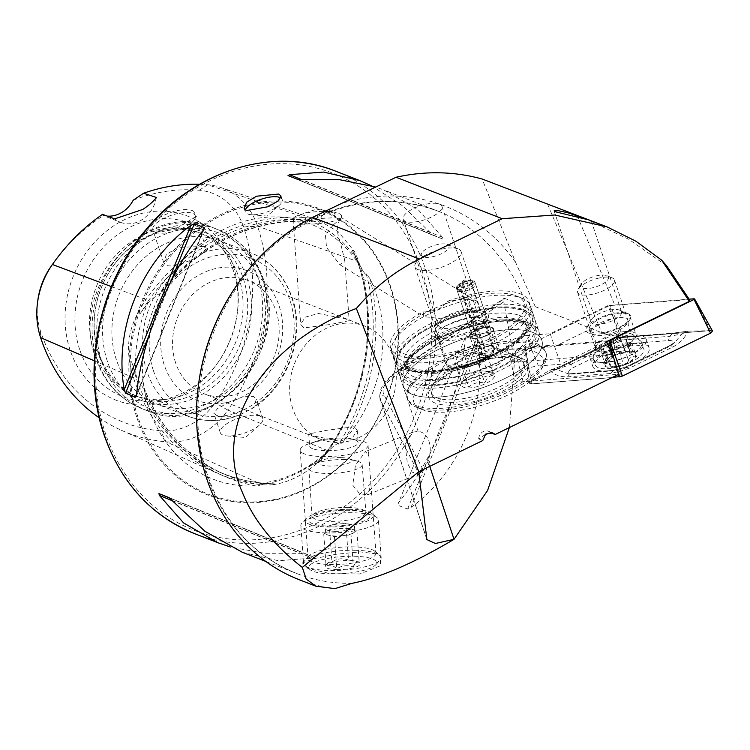<?xml version="1.0" encoding="UTF-8"?>
<svg xmlns="http://www.w3.org/2000/svg" width="750" height="750" viewBox="0 0 750 750"><rect width="100%" height="100%" fill="white"/><g stroke="black" fill="none" stroke-linecap="round" stroke-linejoin="round"><path stroke-width="0.56" stroke-dasharray="3.75 2.81" d="M133.219 200.213A179.391 153.769 -68.7 0 1 199.294 190.256A66.253 56.794 -68.7 0 1 243.572 227.016A179.391 153.769 -68.7 0 1 215.222 402.712A66.253 56.794 111.3 0 1 160.472 430.847L166.134 441.825L262.359 484.697A1.941 0.975 95 0 1 263.456 483.169A1.941 0.975 95 0 1 263.597 483.206A1.941 0.975 95 0 1 263.616 483.216L266.681 483.722L275.831 482.962L273.225 484.678C289.519 482.213 305.297 474.103 320.578 460.35L316.819 462.834L332.766 446.841L338.1 443.044L338.709 444.188C340.622 444.037 342.431 442.791 344.119 440.438A137.006 117.431 111.3 0 0 375.947 293.287A137.006 117.431 111.3 0 0 370.181 278.934A193.209 165.609 -68.7 0 1 344.119 440.438M264.722 483.703L258.516 483.938L260.25 484.491C260.016 485.447 258.478 485.916 255.638 485.897A193.209 165.609 -68.7 0 1 145.416 394.406A137.006 117.431 111.3 0 0 147.328 402.431A137.006 117.431 111.3 0 0 149.494 409.631A137.006 117.431 111.3 0 0 255.638 485.897M332.766 446.841C310.716 468.178 286.031 480.45 258.731 483.637L258.516 483.938M273.225 484.678A79.753 68.362 111.3 0 1 262.359 484.697A192.891 165.338 -68.7 0 1 216.291 472.781A192.891 165.338 -68.7 0 1 133.434 377.681A79.753 68.362 -68.7 0 1 130.575 366.272C126.037 346.509 129.056 327.806 139.631 310.162A79.753 68.362 -68.7 0 1 146.034 299.559A192.891 165.338 -68.7 0 1 305.456 217.659A79.753 68.362 -68.7 0 1 316.003 219.544L318.891 220.416L338.297 231.825L354.3 251.334A79.753 68.362 -68.7 0 1 358.762 261.909A192.891 165.338 -68.7 0 1 328.275 450.834L327.647 450.113L329.119 450.628M145.416 394.406L143.972 387.984L143.287 388.284L137.025 377.709L131.466 361.444L130.575 366.272M139.631 310.162L138.975 315.188L149.334 301.388L158.503 293.972L159.244 295.041C199.059 245.691 246.994 221.072 303.047 221.175L300.975 220.772C301.5 220.237 303.581 220.069 307.238 220.266L319.847 222.253L316.003 219.544M354.3 251.334L352.312 250.294L363.019 271.078L365.344 274.2L366.197 273.816L370.181 278.934M425.109 311.934L434.137 310.491C439.622 309.206 443.934 306.188 447.084 301.434A72.928 26.147 161.6 0 1 528.994 301.688A72.928 26.147 161.6 0 1 494.784 338.372A72.928 26.147 161.6 0 1 390.6 347.728A72.928 26.147 161.6 0 1 423.103 311.925L425.109 311.934M423.103 311.925L423.788 316.631L439.247 318.431L459.084 314.878L470.963 310.35L476.438 301.191L463.35 299.269L447.084 301.434M333.141 225.056L325.434 235.059L326.522 247.378L339.891 264.713L344.775 260.484L340.791 244.162C337.172 235.191 336.609 227.55 339.103 221.231L341.644 217.772L333.141 225.056M471.366 337.734A12.15 4.359 161.6 0 1 470.241 334.528A12.15 4.359 161.6 0 1 479.962 328.472A12.15 4.359 161.6 0 1 491.456 327.422A12.15 4.359 161.6 0 1 491.531 327.45A12.15 4.359 161.6 0 1 487.181 334.894A12.15 4.359 161.6 0 1 471.366 337.734M472.659 334.556A9.722 3.488 161.6 0 1 471.469 333.497A9.722 3.488 161.6 0 1 471.759 331.988A9.722 3.488 161.6 0 1 479.541 327.141A9.722 3.488 161.6 0 1 488.738 326.297A9.722 3.488 161.6 0 1 488.794 326.325A9.722 3.488 161.6 0 1 489.928 327.356A9.722 3.488 161.6 0 1 483.637 333.047A9.722 3.488 161.6 0 1 472.659 334.556M457.622 289.331A9.722 3.488 161.6 0 1 456.431 288.272A9.722 3.488 161.6 0 1 457.856 285.45A9.722 3.488 161.6 0 1 472.05 280.734A9.722 3.488 161.6 0 1 473.691 281.081A9.722 3.488 161.6 0 1 474.881 282.141A9.722 3.488 161.6 0 1 468.6 287.822A9.722 3.488 161.6 0 1 457.622 289.331M441.056 327.778A20.419 7.322 161.6 0 1 438.553 325.556A20.419 7.322 161.6 0 1 439.153 322.387A20.419 7.322 161.6 0 1 455.494 312.197A20.419 7.322 161.6 0 1 474.806 310.434A20.419 7.322 161.6 0 1 474.938 310.491A20.419 7.322 161.6 0 1 477.309 312.666A20.419 7.322 161.6 0 1 464.109 324.609A20.419 7.322 161.6 0 1 441.056 327.778M405.675 221.409A20.419 7.322 161.6 0 1 403.172 219.178A20.419 7.322 161.6 0 1 416.363 207.234A20.419 7.322 161.6 0 1 439.425 204.066A20.419 7.322 161.6 0 1 441.919 206.287A20.419 7.322 161.6 0 1 428.728 218.241A20.419 7.322 161.6 0 1 405.675 221.409M423.928 469.191L428.062 461.297C430.613 454.275 430.922 447.619 428.991 441.328C426.806 435.244 423.178 431.925 418.106 431.363L413.062 432.15L405.084 444.244L407.325 462.919L412.172 472.181L418.584 474L367.416 494.878L359.606 493.697L352.753 485.184L355.472 464.991L365.625 451.509L368.859 456.206L370.959 484.913L367.416 494.878M307.734 568.312L302.503 563.025L313.575 558.731L335.963 554.297L359.916 551.859L377.119 553.969L380.625 555.919L380.325 565.8L359.822 573.975L329.906 573.609L307.734 568.312M312.262 561.853A34.031 8.531 175.8 0 1 308.081 558.188A34.031 8.531 175.8 0 1 309.084 555.9A34.031 8.531 175.8 0 1 337.659 547.519A34.031 8.531 175.8 0 1 371.784 549.544A34.031 8.531 175.8 0 1 374.653 551.1A34.031 8.531 175.8 0 1 375.966 553.219A34.031 8.531 175.8 0 1 350.756 563.362A34.031 8.531 175.8 0 1 312.262 561.853M304.359 453.891A34.031 8.531 175.8 0 1 300.178 450.225A34.031 8.531 175.8 0 1 309.816 443.438A34.031 8.531 175.8 0 1 357.534 439.941A34.031 8.531 175.8 0 1 363.881 441.581A34.031 8.531 175.8 0 1 368.062 445.256A34.031 8.531 175.8 0 1 342.844 455.409A34.031 8.531 175.8 0 1 304.359 453.891M312.609 448.716A24.309 6.094 175.8 0 1 309.628 446.1A24.309 6.094 175.8 0 1 316.509 441.253A24.309 6.094 175.8 0 1 350.587 438.75A24.309 6.094 175.8 0 1 355.125 439.922A24.309 6.094 175.8 0 1 358.116 442.547A24.309 6.094 175.8 0 1 340.106 449.794A24.309 6.094 175.8 0 1 312.609 448.716M354.159 426.713L327.028 430.256L308.738 433.978L311.644 435.506L339.441 441.216L352.622 437.512L357.225 430.425L354.159 426.713M606.478 341.7L513.759 348.956A14.588 5.231 161.6 0 1 508.219 348.45A14.588 5.231 161.6 0 1 506.428 346.856A14.588 5.231 161.6 0 1 512.381 339.994A14.588 5.231 161.6 0 1 526.781 335.559L550.181 333.722L607.669 305.728L689.409 299.578M423.066 469.613L383.991 394.95A63.206 22.659 161.6 0 1 400.631 369.291L504.788 298.425L527.203 307.181L535.294 306.694L601.744 332.644C606.431 334.453 612.544 335.344 620.072 335.325L613.678 317.812L554.475 346.641L531.084 348.478A14.588 5.231 -18.4 0 0 516.956 352.772A14.588 5.231 -18.4 0 0 510.666 359.541A14.588 5.231 -18.4 0 0 510.731 359.775A14.588 5.231 -18.4 0 0 512.512 361.369A14.588 5.231 -18.4 0 0 518.053 361.875L513.759 348.956M589.153 333.3A23.334 8.372 161.6 0 1 586.978 327.141A23.334 8.372 161.6 0 1 605.653 315.497A23.334 8.372 161.6 0 1 627.722 313.481A23.334 8.372 161.6 0 1 627.863 313.538A23.334 8.372 161.6 0 1 619.509 327.825A23.334 8.372 161.6 0 1 589.153 333.3M593.025 323.738A16.041 5.756 161.6 0 1 591.066 321.994A16.041 5.756 161.6 0 1 591.534 319.509A16.041 5.756 161.6 0 1 604.369 311.503A16.041 5.756 161.6 0 1 619.547 310.116A16.041 5.756 161.6 0 1 619.65 310.153A16.041 5.756 161.6 0 1 621.516 311.869A16.041 5.756 161.6 0 1 611.147 321.253A16.041 5.756 161.6 0 1 593.025 323.738M280.8 197.953A19.444 6.975 161.6 0 1 282.216 199.594A19.444 6.975 161.6 0 1 279.356 205.237A19.444 6.975 161.6 0 1 250.978 214.688A19.444 6.975 161.6 0 1 247.688 213.994A19.444 6.975 161.6 0 1 245.306 211.875A19.444 6.975 161.6 0 1 245.372 209.925M260.006 416.119A22.369 8.016 -18.4 0 0 234.75 419.587A22.369 8.016 -18.4 0 0 220.303 432.675A22.369 8.016 -18.4 0 0 223.041 435.103A22.369 8.016 -18.4 0 0 226.819 435.9A22.369 8.016 -18.4 0 0 259.462 425.044A22.369 8.016 -18.4 0 0 262.744 418.556A22.369 8.016 -18.4 0 0 260.006 416.119M216.45 415.303L213.853 413.278L217.537 408.525L228.994 402.253L242.822 396.844L253.416 396.319L256.294 399.159L254.044 406.725L251.147 409.116L239.841 414.862L235.791 416.1C227.334 417.281 220.884 417.019 216.45 415.303M193.463 211.116C179.231 203.681 136.772 225.469 153.675 231.562L176.662 228.253L196.434 216.244L193.463 211.116M155.447 232.284A22.369 8.016 -18.4 0 0 155.588 232.341A22.369 8.016 -18.4 0 0 176.738 230.409A22.369 8.016 -18.4 0 0 194.634 219.253A22.369 8.016 -18.4 0 0 195.291 215.784A22.369 8.016 -18.4 0 0 192.553 213.356A22.369 8.016 -18.4 0 0 167.297 216.825A22.369 8.016 -18.4 0 0 152.85 229.903A22.369 8.016 -18.4 0 0 155.447 232.284L153.675 231.562M203.559 246.431L177.487 247.434L166.331 254.588L163.716 262.575L166.594 265.425C170.85 266.663 176.859 265.622 184.631 262.303C192.609 260.053 198.694 256.922 202.884 252.928L206.156 248.456L203.559 246.431M298.622 219.534L302.747 221.137A191.269 163.95 -68.7 0 0 158.981 295.003L162.338 289.547A193.209 165.609 -68.7 0 1 298.622 219.534A137.006 117.431 111.3 0 0 212.419 235.772A137.006 117.431 111.3 0 0 162.338 289.547M363.028 271.078C350.306 248.569 332.738 232.847 310.312 223.903L300.975 220.772M144.131 388.022L143.972 387.984A191.269 163.95 -68.7 0 0 223.031 473.663C186.609 456.806 160.312 428.259 144.131 388.022M136.688 417.056A153.628 131.691 -68.7 0 1 218.381 215.738A153.628 131.691 -68.7 0 1 390.619 286.594A153.628 131.691 -68.7 0 1 308.925 487.903A153.628 131.691 -68.7 0 1 136.688 417.056M292.734 408.6A60.769 52.088 -68.7 0 1 306.891 343.275A60.769 52.088 -68.7 0 1 365.062 326.184A60.769 52.088 -68.7 0 1 393.178 356.991A60.769 52.088 -68.7 0 1 379.022 422.316A60.769 52.088 -68.7 0 1 320.85 439.406A60.769 52.088 -68.7 0 1 292.734 408.6M164.213 364.941A69.525 59.597 -68.7 0 1 201.178 273.844A69.525 59.597 -68.7 0 1 279.122 305.906A69.525 59.597 -68.7 0 1 242.156 397.003A69.525 59.597 -68.7 0 1 164.213 364.941M175.641 362.869A60.769 52.088 -68.7 0 1 189.797 297.544A60.769 52.088 -68.7 0 1 247.978 280.453A60.769 52.088 -68.7 0 1 276.094 311.259A60.769 52.088 -68.7 0 1 261.928 376.584A60.769 52.088 -68.7 0 1 203.756 393.675A60.769 52.088 -68.7 0 1 175.641 362.869M116.344 359.691A87.516 75.009 -68.7 0 1 136.734 265.631A87.516 75.009 -68.7 0 1 220.509 241.022A87.516 75.009 -68.7 0 1 261 285.384A87.516 75.009 -68.7 0 1 240.609 379.444A87.516 75.009 -68.7 0 1 156.834 404.053A87.516 75.009 -68.7 0 1 116.344 359.691M98.634 354.45A89.756 76.941 -68.7 0 1 94.903 312.619A89.756 76.941 -68.7 0 1 112.997 266.278A89.756 76.941 -68.7 0 1 246.994 278.231A89.756 76.941 -68.7 0 1 199.256 395.85A89.756 76.941 -68.7 0 1 98.634 354.45M98.625 352.772A87.516 75.009 -68.7 0 1 94.987 311.981A87.516 75.009 -68.7 0 1 112.631 266.803A87.516 75.009 -68.7 0 1 202.781 234.103A87.516 75.009 -68.7 0 1 243.272 278.456A87.516 75.009 -68.7 0 1 222.881 372.516A87.516 75.009 -68.7 0 1 139.106 397.125A87.516 75.009 -68.7 0 1 98.625 352.772M93.956 350.953A87.516 75.009 -68.7 0 1 114.347 256.884A87.516 75.009 -68.7 0 1 198.122 232.275A87.516 75.009 -68.7 0 1 225.938 253.003A87.516 75.009 -68.7 0 1 238.603 276.637A87.516 75.009 -68.7 0 1 168.938 398.925A87.516 75.009 -68.7 0 1 134.447 395.306A87.516 75.009 -68.7 0 1 93.956 350.953M79.641 349.444A92.981 79.706 -68.7 0 1 116.531 235.434A92.981 79.706 -68.7 0 1 219.872 245.372A92.981 79.706 -68.7 0 1 233.325 270.487A92.981 79.706 -68.7 0 1 237.188 313.828A92.981 79.706 -68.7 0 1 218.447 361.828A92.981 79.706 -68.7 0 1 159.309 400.416A92.981 79.706 -68.7 0 1 79.641 349.444M70.078 350.025A98.747 84.647 -68.7 0 1 122.597 220.622A98.747 84.647 -68.7 0 1 233.306 266.166A98.747 84.647 -68.7 0 1 237.403 312.197A98.747 84.647 -68.7 0 1 217.491 363.169A98.747 84.647 -68.7 0 1 70.078 350.025M334.922 588.619A199.331 170.859 -68.7 0 1 298.884 579.581M303.759 327.947L300.694 324.234L305.297 317.147L318.459 313.453L346.284 319.153L349.181 320.681L330.9 324.403L303.759 327.947M465.328 338.259C460.228 392.944 432.919 460.228 398.644 502.584L397.65 505.163L407.616 509.062L411.028 507.422C460.978 471.188 488.288 403.903 477.712 343.097L476.4 339.562L466.434 335.672L465.741 336.253L398.644 502.584M242.334 552.272L278.344 560.728L312.375 558.103L313.922 557.194L303.956 553.294L264.291 553.275L230.494 547.031M313.941 557.194L168.938 497.55L313.941 557.194M418.106 431.363L398.775 373.247A4.866 2.812 55.8 0 1 399.328 369.572L503.878 298.453L504.788 298.425L503.447 300.141L503.812 301.791L398.775 373.247A68.062 24.403 -18.4 0 0 380.287 399.572A68.062 24.403 -18.4 0 0 380.85 400.884L418.978 473.747M509.372 427.575L514.519 361.256L503.812 301.791M459.731 314.691A26.738 9.591 161.6 0 1 481.894 313.35A26.738 9.591 161.6 0 1 482.063 313.416A26.738 9.591 161.6 0 1 472.481 329.784A26.738 9.591 161.6 0 1 437.7 336.056A26.738 9.591 161.6 0 1 435.206 329.006A26.738 9.591 161.6 0 1 459.084 314.878M437.7 349.8A72.928 26.147 -18.4 0 0 403.491 386.484A72.928 26.147 -18.4 0 0 507.675 377.128A72.928 26.147 -18.4 0 0 541.884 340.444A72.928 26.147 -18.4 0 0 437.7 349.8M328.875 211.303L327.272 211.2L324.862 212.269L320.287 218.484L334.069 217.734L335.241 213.806L328.875 211.303A20.419 2.822 121.8 0 0 328.706 209.756A20.419 2.822 121.8 0 0 326.962 210.516A20.419 2.822 121.8 0 0 320.287 218.484M296.006 222.131A24.309 6.094 175.8 0 1 293.025 219.506A24.309 6.094 175.8 0 1 299.916 214.659A24.309 6.094 175.8 0 1 333.994 212.166A24.309 6.094 175.8 0 1 338.531 213.338A24.309 6.094 175.8 0 1 341.512 215.953A24.309 6.094 175.8 0 1 323.503 223.209A24.309 6.094 175.8 0 1 296.006 222.131M371.447 185.766L402.469 205.734L433.031 235.256L442.997 239.147L442.538 237.366L418.322 209.831L383.831 189.984L375.159 186.909M535.294 306.694L515.672 262.481L482.119 178.997M613.678 317.812L607.669 305.728M666.572 265.725L628.791 239.306L582.206 217.172M620.072 335.325L560.709 364.237L538.453 365.972A17.175 6.159 -18.4 0 0 521.812 371.034A17.175 6.159 -18.4 0 0 514.416 379.003A17.175 6.159 -18.4 0 0 523.116 381.75L618.816 374.269M485.156 434.578L478.706 438.956L482.756 440.541M550.181 333.722L560.709 364.237M107.278 216.113A29.175 25.003 -68.7 0 1 103.481 215.494A179.391 153.769 -68.7 0 0 51.403 265.903M160.472 430.847A179.391 153.769 -68.7 0 1 40.566 331.312A66.253 56.794 -68.7 0 1 37.809 300.431M199.612 184.266A187.809 160.988 -68.7 0 1 207.619 184.744A74.672 64.013 -68.7 0 1 220.472 187.406A74.672 64.013 -68.7 0 1 257.531 226.172A187.809 160.988 -68.7 0 1 227.85 410.119L328.275 450.834A79.753 68.362 111.3 0 1 320.578 460.35L317.428 462.188L327.647 450.113C366.169 396.112 378.131 321.9 357.891 262.866A1.941 0.694 -18.4 0 0 358.125 263.081A1.941 0.694 -18.4 0 0 358.153 263.091A190.997 163.716 -68.7 0 1 327.966 450.159A77.859 66.741 111.3 0 1 320.934 458.925M102.553 214.331L103.481 215.494L102.844 215.419L120.562 222.338A29.175 25.003 -68.7 0 1 114.656 218.869M99.244 417.825A187.809 160.988 -68.7 0 0 121.284 430.219A187.809 160.988 -68.7 0 0 166.134 441.825A74.672 64.013 111.3 0 0 227.85 410.119L215.222 402.712M156.337 197.456A29.175 25.003 -68.7 0 1 120.562 222.338M490.228 432.431A7.781 6.666 111.3 0 0 488.353 431.231A7.781 6.666 111.3 0 0 478.706 438.956M612.619 354.478L518.053 361.875L523.116 381.75M611.325 353.616A5.7 2.044 161.6 0 1 615.422 351.9A5.7 2.044 161.6 0 1 619.237 351.609A3.253 1.172 -18.4 0 0 622.866 350.944A3.253 1.172 -18.4 0 0 624.759 349.125A3.253 1.172 -18.4 0 0 624.712 349.031A5.7 2.044 161.6 0 1 624.637 348.863A5.7 2.044 161.6 0 1 629.241 345.178A3.253 1.172 -18.4 0 0 631.875 343.069A3.253 1.172 -18.4 0 0 629.747 342.666A5.7 2.044 161.6 0 1 626.016 341.944A5.7 2.044 161.6 0 1 626.362 340.809A3.253 1.172 -18.4 0 0 626.559 340.162A3.253 1.172 -18.4 0 0 623.719 339.9A3.253 1.172 -18.4 0 0 621.384 340.875A5.7 2.044 161.6 0 1 613.472 342.881A3.253 1.172 -18.4 0 0 611.287 343.05A3.253 1.172 -18.4 0 0 607.95 345.366A3.253 1.172 -18.4 0 0 607.987 345.459A5.7 2.044 161.6 0 1 608.072 345.628A5.7 2.044 161.6 0 1 603.469 349.312A3.253 1.172 -18.4 0 0 600.834 351.422A3.253 1.172 -18.4 0 0 602.962 351.834A5.7 2.044 161.6 0 1 606.694 352.547A5.7 2.044 161.6 0 1 606.347 353.681A3.253 1.172 -18.4 0 0 606.15 354.328A3.253 1.172 -18.4 0 0 608.147 354.759A3.253 1.172 -18.4 0 0 611.325 353.616L615.225 365.344L611.166 366.863A16.284 5.841 161.6 0 1 604.837 363.45L604.931 362.991A16.284 5.841 161.6 0 1 613.237 355.922L614.241 355.444A16.284 5.841 161.6 0 1 621.666 352.847A16.284 5.841 161.6 0 1 628.903 351.759L630.262 352.538L629.812 353.363L626.016 341.944M629.559 351.75A16.284 5.841 161.6 0 1 635.897 355.369A16.284 5.841 161.6 0 1 627.009 362.944L619.191 363.253L615.225 365.344M614.241 355.444L628.903 351.759M626.559 340.162L630.262 352.538C629.175 353.625 630.3 354.244 633.647 354.384L635.897 355.369L633.141 356.897C629.616 357.712 628.106 358.997 628.612 360.75L624.759 349.125M607.969 334.284A19.444 6.975 161.6 0 1 591.75 333.806A19.444 6.975 161.6 0 1 591.047 332.719A19.444 6.975 161.6 0 1 611.025 318.872A19.444 6.975 161.6 0 1 627.947 320.438A19.444 6.975 161.6 0 1 628.041 321.731A19.444 6.975 161.6 0 1 607.969 334.284M597.553 278.391A19.444 6.975 161.6 0 1 612.225 277.884A19.444 6.975 161.6 0 1 614.484 279.956A19.444 6.975 161.6 0 1 594.506 293.803A19.444 6.975 161.6 0 1 577.575 292.238A19.444 6.975 161.6 0 1 578.147 289.219A19.444 6.975 161.6 0 1 597.553 278.391M595.744 276.009A14.588 5.231 161.6 0 1 606.741 275.634A14.588 5.231 161.6 0 1 606.328 281.391A14.588 5.231 161.6 0 1 593.456 287.569A14.588 5.231 161.6 0 1 581.184 284.137A14.588 5.231 161.6 0 1 595.744 276.009M617.597 367.05A25.528 9.15 161.6 0 1 614.738 367.706A25.528 9.15 161.6 0 1 595.378 364.988A25.528 9.15 161.6 0 1 595.284 363.094A25.528 9.15 161.6 0 1 621.6 346.819A25.528 9.15 161.6 0 1 643.819 348.872A25.528 9.15 161.6 0 1 643.903 350.775A25.528 9.15 161.6 0 1 629.934 362.653A25.528 9.15 161.6 0 1 617.597 367.05M637.05 355.078A17.503 6.272 161.6 0 1 619.012 366.244A17.503 6.272 161.6 0 1 603.713 363.534A17.503 6.272 161.6 0 1 621.759 352.369A17.503 6.272 161.6 0 1 637.05 355.078M619.519 340.575A25.528 9.15 161.6 0 1 640.491 340.912A25.528 9.15 161.6 0 1 641.737 342.638A25.528 9.15 161.6 0 1 615.516 360.806A25.528 9.15 161.6 0 1 593.297 358.753A25.528 9.15 161.6 0 1 593.259 356.625A25.528 9.15 161.6 0 1 619.519 340.575M624.637 348.863L628.612 360.75L627.009 362.944A16.284 5.841 161.6 0 1 611.812 366.853M604.931 362.991L607.369 361.041C610.575 359.25 612.075 357.966 611.897 357.188L607.95 345.366M608.072 345.628L611.897 357.188L613.237 355.922M611.166 366.863L610.247 365.409L610.491 363.966L604.837 363.45L600.834 351.422M606.15 354.328L610.116 366.253L606.347 353.681M631.875 343.069L635.897 355.369M330.891 573.919A34.031 8.531 175.8 0 1 310.087 569.691A34.031 8.531 175.8 0 1 319.631 560.4A34.031 8.531 175.8 0 1 354.534 556.266A34.031 8.531 175.8 0 1 375.656 564.891A34.031 8.531 175.8 0 1 330.891 573.919M355.884 550.303A38.897 9.75 -4.2 0 0 303.581 563.241A38.897 9.75 -4.2 0 0 305.091 565.659A38.897 9.75 -4.2 0 0 328.856 570.487A38.897 9.75 -4.2 0 0 380.025 560.166A38.897 9.75 -4.2 0 0 381.159 557.559A38.897 9.75 -4.2 0 0 355.884 550.303M351.094 509.325A34.031 8.531 -4.2 0 0 306.328 518.353A34.031 8.531 -4.2 0 0 327.45 526.978A34.031 8.531 -4.2 0 0 362.353 522.834A34.031 8.531 -4.2 0 0 371.897 513.544A34.031 8.531 -4.2 0 0 351.094 509.325M326.109 532.931A38.897 9.75 175.8 0 1 300.825 525.684A38.897 9.75 175.8 0 1 301.969 523.069A38.897 9.75 175.8 0 1 353.128 512.756A38.897 9.75 175.8 0 1 376.903 517.584A38.897 9.75 175.8 0 1 378.412 520.003A38.897 9.75 175.8 0 1 326.109 532.931M342.741 535.678A14.588 3.656 -4.2 0 0 353.944 532.575A14.588 3.656 -4.2 0 0 354.853 531.169A14.588 3.656 -4.2 0 0 351.516 529.125A14.588 3.656 -4.2 0 0 345.375 528.45A14.588 3.656 -4.2 0 0 337.875 528.787L346.153 527.859L356.869 530.391L351.019 534.759L334.453 536.597L323.747 534.075L326.672 531.891A14.588 3.656 -4.2 0 0 325.763 533.297A14.588 3.656 -4.2 0 0 329.1 535.341A14.588 3.656 -4.2 0 0 335.241 536.016A14.588 3.656 -4.2 0 0 342.741 535.678M334.894 531.319A14.588 3.656 -4.2 0 0 354.506 526.472A14.588 3.656 -4.2 0 0 349.997 524.194A14.588 3.656 -4.2 0 0 345.028 523.753A14.588 3.656 -4.2 0 0 329.55 525.694A14.588 3.656 -4.2 0 0 325.416 528.6A14.588 3.656 -4.2 0 0 334.894 531.319M353.381 566.981C355.125 562.688 357.075 561.225 359.231 562.612L357.853 561.403L348.516 560.081C342.834 557.859 337.312 558.469 331.95 561.928L328.303 562.453L326.1 566.297C329.438 564.291 333.009 565.134 336.816 568.819C342.084 565.378 347.606 564.759 353.381 566.981L351.019 534.759M336.637 569.634A17.503 4.387 -4.2 0 0 354.581 567.497A17.503 4.387 -4.2 0 0 359.494 562.725A17.503 4.387 -4.2 0 0 348.797 560.55A17.503 4.387 -4.2 0 0 325.772 565.191A17.503 4.387 -4.2 0 0 336.637 569.634M340.819 457.594A16.312 4.088 -4.2 0 0 321.45 460.547A16.312 4.088 -4.2 0 0 329.484 466.05A16.312 4.088 -4.2 0 0 348.009 463.453A16.312 4.088 -4.2 0 0 348.516 458.569A16.312 4.088 -4.2 0 0 340.819 457.594M344.784 459.581A26.738 6.703 -4.2 0 0 313.041 464.428A26.738 6.703 -4.2 0 0 308.822 468.469A26.738 6.703 -4.2 0 0 326.203 473.456A26.738 6.703 -4.2 0 0 362.166 464.559A26.738 6.703 -4.2 0 0 357.403 461.184A26.738 6.703 -4.2 0 0 344.784 459.581M337.875 528.787A14.588 3.656 -4.2 0 0 326.672 531.891L329.597 529.706L337.875 528.787M329.597 529.706L331.95 561.928M346.153 527.859L348.516 560.081M323.747 534.075L326.1 566.297M334.453 536.597L336.816 568.819M356.869 530.391L359.231 562.612M463.041 282.806L485.963 351.713A5.831 2.091 -18.4 0 1 493.762 351.225L470.841 282.319A5.831 2.091 -18.4 0 0 463.041 282.806L462.291 282.366A7.762 2.784 -18.4 0 1 472.294 281.184L475.059 283.453A9.722 3.488 -18.4 0 0 462.534 284.925L462.291 282.366M460.219 284.719L459.3 284.166L459.45 286.678L481.369 352.566L483.141 353.625L460.219 284.719A5.831 2.091 -18.4 0 0 459.769 286.003A5.831 2.091 -18.4 0 0 463.434 286.762A5.831 2.091 -18.4 0 0 469.181 284.625A5.831 2.091 -18.4 0 0 470.841 282.319M483.141 353.625A5.831 2.091 -18.4 0 0 482.691 354.909A5.831 2.091 -18.4 0 0 486.356 355.659A5.831 2.091 -18.4 0 0 492.103 353.531A5.831 2.091 -18.4 0 0 493.762 351.225M481.369 352.566A9.722 3.488 -18.4 0 0 479.006 356.137A9.722 3.488 -18.4 0 0 485.109 357.394A9.722 3.488 -18.4 0 0 494.681 353.841A9.722 3.488 -18.4 0 0 497.456 349.997A9.722 3.488 -18.4 0 0 484.453 350.812L485.963 351.713M459.45 286.678A9.722 3.488 -18.4 0 0 457.069 289.434A9.722 3.488 -18.4 0 0 457.087 290.241A9.722 3.488 -18.4 0 0 463.191 291.506A9.722 3.488 -18.4 0 0 472.762 287.953A9.722 3.488 -18.4 0 0 475.538 284.109A9.722 3.488 -18.4 0 0 475.059 283.453M459.3 284.166A7.762 2.784 -18.4 0 0 457.931 285.966A7.762 2.784 -18.4 0 0 466.191 286.8A7.762 2.784 -18.4 0 0 472.294 281.184M462.534 284.925L484.453 350.812M536.062 343.463A72.928 26.147 161.6 0 1 536.494 343.622A72.928 26.147 161.6 0 1 545.606 351.637A72.928 26.147 161.6 0 1 499.069 394.059A72.928 26.147 161.6 0 1 416.766 405.853A72.928 26.147 161.6 0 1 407.213 397.678A72.928 26.147 161.6 0 1 409.716 385.8A72.928 26.147 161.6 0 1 467.747 349.988A72.928 26.147 161.6 0 1 536.062 343.463M487.659 334.856A12.638 4.528 -18.4 0 0 493.041 330.544A12.638 4.528 -18.4 0 0 488.738 326.709A12.638 4.528 -18.4 0 0 475.172 330.3A12.638 4.528 -18.4 0 0 470.887 337.913A12.638 4.528 -18.4 0 0 487.659 334.856M487.566 335.194A12.15 4.359 -18.4 0 0 492.731 331.059A12.15 4.359 -18.4 0 0 493.088 329.175A12.15 4.359 -18.4 0 0 475.556 330.825A12.15 4.359 -18.4 0 0 470.025 336.844A12.15 4.359 -18.4 0 0 471.441 338.137A12.15 4.359 -18.4 0 0 487.566 335.194M497.447 364.913A12.15 4.359 -18.4 0 0 502.978 358.884A12.15 4.359 -18.4 0 0 485.437 360.534A12.15 4.359 -18.4 0 0 479.906 366.562A12.15 4.359 -18.4 0 0 497.447 364.913M534.094 351.572A68.062 24.403 161.6 0 1 541.013 369.75A68.062 24.403 161.6 0 1 487.106 403.519A68.062 24.403 161.6 0 1 422.747 409.809A68.062 24.403 161.6 0 1 421.744 409.416A68.062 24.403 161.6 0 1 445.641 367.997A68.062 24.403 161.6 0 1 534.094 351.572M536.634 345.188A72.928 26.147 161.6 0 1 546.188 353.363A72.928 26.147 161.6 0 1 544.05 364.659A72.928 26.147 161.6 0 1 486.291 400.837A72.928 26.147 161.6 0 1 417.338 407.578A72.928 26.147 161.6 0 1 416.269 407.166A72.928 26.147 161.6 0 1 407.784 399.403A72.928 26.147 161.6 0 1 454.331 356.981A72.928 26.147 161.6 0 1 536.634 345.188M413.034 394.659A72.928 26.147 161.6 0 1 412.613 394.5A72.928 26.147 161.6 0 1 403.491 386.484A72.928 26.147 161.6 0 1 450.038 344.062A72.928 26.147 161.6 0 1 532.341 332.269A72.928 26.147 161.6 0 1 541.884 340.444A72.928 26.147 161.6 0 1 539.391 352.331A72.928 26.147 161.6 0 1 481.359 388.134A72.928 26.147 161.6 0 1 413.034 394.659M529.331 323.222A72.928 26.147 161.6 0 1 530.4 323.634A72.928 26.147 161.6 0 1 538.875 331.397A72.928 26.147 161.6 0 1 492.328 373.819A72.928 26.147 161.6 0 1 410.025 385.622A72.928 26.147 161.6 0 1 400.481 377.438A72.928 26.147 161.6 0 1 402.619 366.141A72.928 26.147 161.6 0 1 460.369 329.962A72.928 26.147 161.6 0 1 529.331 323.222M527.166 322.331A70.978 25.453 161.6 0 1 528.206 322.734A70.978 25.453 161.6 0 1 503.288 365.934A70.978 25.453 161.6 0 1 411.047 383.062A70.978 25.453 161.6 0 1 403.837 364.106A70.978 25.453 161.6 0 1 460.05 328.894A70.978 25.453 161.6 0 1 527.166 322.331M522.872 309.413A70.978 25.453 161.6 0 1 530.081 328.369A70.978 25.453 161.6 0 1 473.869 363.581A70.978 25.453 161.6 0 1 406.753 370.144A70.978 25.453 161.6 0 1 405.703 369.741A70.978 25.453 161.6 0 1 430.622 326.541A70.978 25.453 161.6 0 1 522.872 309.413M523.884 306.853A72.928 26.147 161.6 0 1 533.438 315.038A72.928 26.147 161.6 0 1 531.3 326.334A72.928 26.147 161.6 0 1 473.541 362.512A72.928 26.147 161.6 0 1 404.587 369.253A72.928 26.147 161.6 0 1 403.519 368.841A72.928 26.147 161.6 0 1 395.034 361.078A72.928 26.147 161.6 0 1 441.581 318.656A72.928 26.147 161.6 0 1 523.884 306.853M520.875 297.816A72.928 26.147 161.6 0 1 521.944 298.228A72.928 26.147 161.6 0 1 530.428 305.991A72.928 26.147 161.6 0 1 483.881 348.412A72.928 26.147 161.6 0 1 401.578 360.206A72.928 26.147 161.6 0 1 392.025 352.031A72.928 26.147 161.6 0 1 394.163 340.734A72.928 26.147 161.6 0 1 451.922 304.556A72.928 26.147 161.6 0 1 520.875 297.816M515.466 295.584A68.062 24.403 161.6 0 1 516.469 295.978A68.062 24.403 161.6 0 1 492.572 337.397A68.062 24.403 161.6 0 1 404.119 353.822A68.062 24.403 161.6 0 1 397.209 335.644A68.062 24.403 161.6 0 1 451.106 301.875A68.062 24.403 161.6 0 1 515.466 295.584M435.141 337.603A30.141 10.809 161.6 0 1 434.7 337.425A30.141 10.809 161.6 0 1 445.275 319.088A30.141 10.809 161.6 0 1 484.453 311.812A30.141 10.809 161.6 0 1 487.509 319.856A30.141 10.809 161.6 0 1 463.641 334.819A30.141 10.809 161.6 0 1 435.141 337.603M440.55 339.825A25.284 9.066 161.6 0 1 440.175 339.684A25.284 9.066 161.6 0 1 437.241 336.994A25.284 9.066 161.6 0 1 453.375 322.284A25.284 9.066 161.6 0 1 481.903 318.197A25.284 9.066 161.6 0 1 485.212 321.028A25.284 9.066 161.6 0 1 484.472 324.947A25.284 9.066 161.6 0 1 464.456 337.491A25.284 9.066 161.6 0 1 440.55 339.825M449.719 367.387A25.284 9.066 161.6 0 1 446.409 364.556A25.284 9.066 161.6 0 1 447.15 360.637A25.284 9.066 161.6 0 1 467.166 348.094A25.284 9.066 161.6 0 1 491.072 345.759A25.284 9.066 161.6 0 1 491.447 345.9A25.284 9.066 161.6 0 1 494.381 348.591A25.284 9.066 161.6 0 1 478.247 363.3A25.284 9.066 161.6 0 1 449.719 367.387M435.469 403.153A52.509 18.825 161.6 0 1 430.134 389.128A52.509 18.825 161.6 0 1 471.713 363.075A52.509 18.825 161.6 0 1 521.362 358.228A52.509 18.825 161.6 0 1 522.141 358.528A52.509 18.825 161.6 0 1 503.709 390.478A52.509 18.825 161.6 0 1 435.469 403.153M472.744 354.225A14.588 5.231 161.6 0 1 481.125 353.306A14.588 5.231 161.6 0 1 484.163 354.094A14.588 5.231 161.6 0 1 482.972 359.887A14.588 5.231 161.6 0 1 470.344 365.812A14.588 5.231 161.6 0 1 458.916 365.944A14.588 5.231 161.6 0 1 459.844 360.384A14.588 5.231 161.6 0 1 460.116 360.15A14.588 5.231 161.6 0 1 472.744 354.225L480.759 352.2L487.575 355.978L478.359 363.797L462.328 367.828L455.503 364.059L464.719 356.241L472.744 354.225M459.066 249.366A24.309 8.719 161.6 0 1 461.081 251.569A24.309 8.719 161.6 0 1 444.394 266.194A24.309 8.719 161.6 0 1 416.981 269.128A24.309 8.719 161.6 0 1 414.956 266.916A24.309 8.719 161.6 0 1 415.669 263.156A24.309 8.719 161.6 0 1 435.272 250.978A24.309 8.719 161.6 0 1 458.259 248.981A24.309 8.719 161.6 0 1 459.066 249.366M491.147 345.834A24.309 8.719 161.6 0 1 493.172 348.038A24.309 8.719 161.6 0 1 476.484 362.662A24.309 8.719 161.6 0 1 449.072 365.587A24.309 8.719 161.6 0 1 447.047 363.384A24.309 8.719 161.6 0 1 447.759 359.616A24.309 8.719 161.6 0 1 467.362 347.438A24.309 8.719 161.6 0 1 490.35 345.45A24.309 8.719 161.6 0 1 491.147 345.834M519.356 357.488A48.619 17.428 161.6 0 1 523.406 361.894A48.619 17.428 161.6 0 1 490.031 391.144A48.619 17.428 161.6 0 1 435.188 397.003A48.619 17.428 161.6 0 1 431.137 392.587A48.619 17.428 161.6 0 1 432.562 385.059A48.619 17.428 161.6 0 1 471.769 360.703A48.619 17.428 161.6 0 1 517.753 356.719A48.619 17.428 161.6 0 1 519.356 357.488M520.219 360.075A48.619 17.428 161.6 0 1 524.259 364.481A48.619 17.428 161.6 0 1 490.884 393.722A48.619 17.428 161.6 0 1 436.05 399.581A48.619 17.428 161.6 0 1 432 395.175A48.619 17.428 161.6 0 1 465.375 365.934A48.619 17.428 161.6 0 1 520.219 360.075M489.9 371.316L487.153 371.428C480.984 370.162 475.641 371.503 471.122 375.469L463.331 380.484L461.906 383.278L464.644 383.175L468.722 387.056C473.156 383.119 478.5 381.769 484.753 383.016C486.938 377.831 490.003 375.225 493.969 375.206L489.459 371.109L492.703 372.441A17.503 6.272 161.6 0 1 493.284 372.712A17.503 6.272 161.6 0 1 485.222 383.747A17.503 6.272 161.6 0 1 462.984 386.944A17.503 6.272 161.6 0 1 462.037 382.641A17.503 6.272 161.6 0 1 476.147 373.875A17.503 6.272 161.6 0 1 492.703 372.441M447.778 244.706A14.588 5.231 161.6 0 1 441.056 253.903A14.588 5.231 161.6 0 1 422.531 256.556A14.588 5.231 161.6 0 1 421.744 252.975A14.588 5.231 161.6 0 1 433.5 245.672A14.588 5.231 161.6 0 1 447.3 244.481A14.588 5.231 161.6 0 1 447.778 244.706M478.359 363.797L484.753 383.016M487.575 355.978L493.969 375.206M480.759 352.2L487.153 371.428M464.719 356.241L471.122 375.469M455.503 364.059L461.906 383.278M462.328 367.828L468.722 387.056M607.753 370.866A29.653 10.631 161.6 0 1 592.866 366.609A29.653 10.631 161.6 0 1 604.959 352.659A29.653 10.631 161.6 0 1 634.247 343.622A29.653 10.631 161.6 0 1 649.144 347.887A29.653 10.631 161.6 0 1 637.041 361.837A29.653 10.631 161.6 0 1 607.753 370.866M604.894 362.269A29.653 10.631 161.6 0 1 589.997 358.003A29.653 10.631 161.6 0 1 602.1 344.053A29.653 10.631 161.6 0 1 631.388 335.025A29.653 10.631 161.6 0 1 646.284 339.281A29.653 10.631 161.6 0 1 634.181 353.231A29.653 10.631 161.6 0 1 604.894 362.269M600.075 332.878A21.394 7.669 161.6 0 1 589.331 329.803A21.394 7.669 161.6 0 1 598.059 319.744A21.394 7.669 161.6 0 1 619.181 313.228A21.394 7.669 161.6 0 1 629.925 316.303A21.394 7.669 161.6 0 1 621.197 326.363A21.394 7.669 161.6 0 1 600.075 332.878M616.912 346.359A9.722 3.488 161.6 0 1 625.491 343.922L668.456 340.566A9.722 3.488 161.6 0 1 671.737 344.944A9.722 3.488 161.6 0 1 668.353 347.062L625.097 368.137A9.722 3.488 161.6 0 1 616.519 370.566L573.544 373.922A9.722 3.488 161.6 0 1 571.734 373.95A9.722 3.488 161.6 0 1 573.656 367.425L616.912 346.359L614.259 343.2L620.316 339.909L626.7 339.675L625.491 343.922M608.334 340.8L525.169 347.306L531.413 383.906L529.425 383.231L531.45 381.337L619.612 338.4L623.016 337.434L710.597 330.581L712.5 331.012M623.016 337.434L610.341 305.353L689.138 299.184M694.087 298.8L710.597 330.581M531.45 381.337L525.178 346.659L609.487 305.597L619.612 338.4M611.962 377.606L531.413 383.906M618.225 374.559L613.725 358.003M525.178 346.659L525.169 347.306L525.178 346.659M610.341 305.353L609.487 305.597M622.941 337.519L710.438 330.675A3.694 1.322 161.6 0 1 711.131 330.666A3.694 1.322 161.6 0 1 710.4 333.15L622.322 376.041A3.694 1.322 161.6 0 1 619.059 376.969L531.572 383.812A3.694 1.322 161.6 0 1 530.325 382.153A3.694 1.322 161.6 0 1 531.609 381.347L619.688 338.447A3.694 1.322 161.6 0 1 622.941 337.519L620.662 337.331L619.688 338.447M629.738 336.553A6.806 3.619 -94.5 0 0 629.428 336.553L629.428 336.553A6.806 3.619 -94.5 0 0 626.7 339.675L669.666 336.319L681.909 333.938L675.084 342.094L669.516 345.741L626.259 366.816L613.819 370.341L570.853 373.697L568.022 373.725L556.416 369.488L551.259 369.656L549.712 370.331C554.184 374.887 560.212 377.053 567.806 376.828L610.781 373.463L619.734 371.372L629.231 368.241L672.488 347.166C680.006 343.116 685.163 337.781 687.975 331.163L672.712 333.188L620.288 337.144L568.031 362.85C560.381 366.506 554.278 369 549.712 370.331L532.584 380.231L531.572 383.812M625.097 368.137L626.503 366.628L619.697 368.981L620.081 373.378L619.059 376.969M620.316 339.909L620.662 337.331M681.909 333.938L687.975 331.163L710.438 330.675M567.806 376.828A6.806 3.619 -94.5 0 1 570.534 373.697L568.022 373.725L571.734 373.95M556.416 369.488L571.003 364.275L573.656 367.425M671.737 344.944L675.084 342.094L669.759 345.562A6.806 2.212 64 0 1 672.488 347.166M611.287 341.775A6.806 2.212 64 0 1 611.531 341.588L620.288 337.144M327.291 452.587A138.975 119.128 -68.7 0 1 266.681 483.722M94.359 360.816L133.434 377.681A1.941 0.694 161.6 0 1 135.928 377.241L137.025 377.709M199.294 190.256L207.619 184.744L305.456 217.659A1.941 0.975 -85 0 0 306.084 219.881L307.238 220.266M111.403 286.594L146.034 299.559L148.256 300.984A190.997 163.716 -68.7 0 1 306.112 219.891A77.859 66.741 -68.7 0 1 315.806 221.569M243.572 227.016L257.531 226.172L358.762 261.909A1.941 0.694 -18.4 0 0 357.891 262.866L352.312 250.294M133.294 366.806A77.859 66.741 -68.7 0 0 135.956 377.25A1.941 0.694 161.6 0 1 135.956 377.25A190.997 163.716 -68.7 0 0 218.006 471.412A190.997 163.716 -68.7 0 0 263.616 483.216A77.859 66.741 111.3 0 0 273.581 483.253M135.994 375.253A138.975 119.128 -68.7 0 1 147.591 303.422M309.169 220.406A138.975 119.128 -68.7 0 1 358.191 261.103M137.859 416.841A152.728 130.912 -68.7 0 1 219.084 216.703A152.728 130.912 -68.7 0 1 390.309 287.147A152.728 130.912 -68.7 0 1 309.084 487.275A152.728 130.912 -68.7 0 1 137.859 416.841M335.803 171.225A194.475 166.697 -68.7 0 1 425.766 269.794A194.475 166.697 -68.7 0 1 380.466 478.819A194.475 166.697 -68.7 0 1 194.297 533.513M421.959 270.487A191.55 164.194 -68.7 0 1 320.091 521.494A191.55 164.194 -68.7 0 1 105.347 433.153A191.55 164.194 -68.7 0 1 207.206 182.147A191.55 164.194 -68.7 0 1 421.959 270.487M202.884 252.928A87.516 75.009 -68.7 0 1 251.175 252.994A87.516 75.009 -68.7 0 1 291.656 297.356A87.516 75.009 -68.7 0 1 254.044 406.725M235.791 416.1A87.516 75.009 -68.7 0 1 187.5 416.025A87.516 75.009 -68.7 0 1 147.009 371.672A87.516 75.009 -68.7 0 1 184.631 262.303M153.366 370.519A82.65 70.847 -68.7 0 1 197.316 262.209A82.65 70.847 -68.7 0 1 289.969 300.328A82.65 70.847 -68.7 0 1 246.019 408.637A82.65 70.847 -68.7 0 1 153.366 370.519M107.372 361.322A94.388 80.906 -68.7 0 1 157.556 237.637A94.388 80.906 -68.7 0 1 263.381 281.175A94.388 80.906 -68.7 0 1 213.188 404.859A94.388 80.906 -68.7 0 1 107.372 361.322M101.719 361.247A97.237 83.344 -68.7 0 1 124.369 256.734A97.237 83.344 -68.7 0 1 217.453 229.388A97.237 83.344 -68.7 0 1 262.434 278.672A97.237 83.344 -68.7 0 1 239.784 383.184A97.237 83.344 -68.7 0 1 146.7 410.531A97.237 83.344 -68.7 0 1 101.719 361.247M96.994 359.4A97.237 83.344 -68.7 0 1 119.644 254.887A97.237 83.344 -68.7 0 1 212.728 227.541A97.237 83.344 -68.7 0 1 257.709 276.834A97.237 83.344 -68.7 0 1 235.059 381.337A97.237 83.344 -68.7 0 1 141.975 408.684A97.237 83.344 -68.7 0 1 96.994 359.4M198.478 384.938A194.475 166.697 111.3 0 0 206.644 474.9A194.475 166.697 111.3 0 0 296.616 573.478A194.475 166.697 111.3 0 0 352.003 583.341M527.203 307.181A194.475 166.697 111.3 0 0 438.113 211.181A194.475 166.697 111.3 0 0 238.181 283.303M515.672 262.481A201.675 172.866 111.3 0 0 338.475 204.506M429.75 466.359L428.062 461.297M426.628 538.509L380.85 400.884A4.866 4.528 -27.6 0 1 383.991 394.95M547.809 204.656L601.744 332.644M576.956 215.166L614.981 305.409M366.197 273.816A191.269 163.95 -68.7 0 1 338.709 444.188M354.103 253.359A77.859 66.741 -68.7 0 1 358.153 263.091L359.316 263.503M142.35 310.688A77.859 66.741 -68.7 0 1 148.256 300.984L149.334 301.388M260.25 484.491A191.269 163.95 -68.7 0 1 223.031 473.663L218.006 471.412L224.297 474.047C236.841 478.941 249.891 481.988 263.456 483.169L275.831 482.962M40.566 331.312L40.603 337.622M411.028 507.422L477.712 343.097M407.616 509.062L476.4 339.562M430.153 232.528L301.425 179.569M433.031 235.256L288.019 175.603L433.012 235.256M442.997 239.147L297.984 179.494M442.538 237.366L301.95 179.531M171.009 281.203L149.1 335.175M203.184 230.363L136.631 394.35M203.297 230.213L136.613 394.537M171.788 500.269L312.375 558.103M169.65 498.047L303.956 553.294M172.134 500.672L299.991 553.266M538.453 365.972L531.084 348.478L526.781 335.559M426.863 539.578L380.287 399.572C379.256 399.216 379.462 395.709 380.934 389.044C384.291 381.891 390.422 375.403 399.328 369.572A4.866 2.812 55.8 0 1 400.631 369.291M616.388 334.519A20.203 7.247 161.6 0 1 632.991 334.781A20.203 7.247 161.6 0 1 613.219 350.531A20.203 7.247 161.6 0 1 595.603 347.222A20.203 7.247 161.6 0 1 616.388 334.519M613.472 342.881L617.372 354.609M626.362 340.809L630.262 352.538M629.747 342.666L633.647 354.384M621.384 340.875L625.284 352.603M607.987 345.459L611.897 357.188M603.469 349.312L607.369 361.041M602.962 351.834L606.863 363.562M619.237 351.609L623.137 363.337M624.712 349.031L628.612 360.75M629.241 345.178L633.141 356.897M348.291 507.459A26.738 6.703 -4.2 0 0 312.328 516.347A26.738 6.703 -4.2 0 0 329.709 521.334A26.738 6.703 -4.2 0 0 365.672 512.438A26.738 6.703 -4.2 0 0 348.291 507.459M328.631 526.097A30.628 7.678 -4.2 0 0 367.913 518.869A30.628 7.678 -4.2 0 0 349.913 510.206A30.628 7.678 -4.2 0 0 310.631 517.434A30.628 7.678 -4.2 0 0 328.631 526.097M414.675 377.119A65.147 23.363 161.6 0 1 406.144 369.816A65.147 23.363 161.6 0 1 447.722 331.922A65.147 23.363 161.6 0 1 521.25 321.384A65.147 23.363 161.6 0 1 529.781 328.688A65.147 23.363 161.6 0 1 488.194 366.581A65.147 23.363 161.6 0 1 414.675 377.119M412.641 382.228A69.037 24.75 161.6 0 1 434.991 340.275A69.037 24.75 161.6 0 1 525.572 323.166A69.037 24.75 161.6 0 1 503.222 365.119A69.037 24.75 161.6 0 1 412.641 382.228M519.244 315.356A65.147 23.363 161.6 0 1 527.775 322.659A65.147 23.363 161.6 0 1 486.188 360.553A65.147 23.363 161.6 0 1 412.669 371.091A65.147 23.363 161.6 0 1 404.137 363.788A65.147 23.363 161.6 0 1 445.716 325.894A65.147 23.363 161.6 0 1 519.244 315.356M408.337 369.309A69.037 24.75 161.6 0 1 430.697 327.356A69.037 24.75 161.6 0 1 521.278 310.247A69.037 24.75 161.6 0 1 498.919 352.2A69.037 24.75 161.6 0 1 408.337 369.309M625.266 331.5A21.394 7.669 161.6 0 1 636.009 334.575A21.394 7.669 161.6 0 1 627.272 344.634A21.394 7.669 161.6 0 1 606.15 351.15A21.394 7.669 161.6 0 1 595.406 348.075A21.394 7.669 161.6 0 1 604.134 338.016A21.394 7.669 161.6 0 1 625.266 331.5M530.325 382.153L531.609 381.347M711.131 330.666L708.159 330.487L710.4 333.15M620.081 373.378L622.322 376.041M571.003 364.275L614.259 343.2A6.806 2.212 64 0 0 611.531 341.588L568.275 362.662L571.003 364.275M619.688 368.991L613.509 370.331L570.534 373.697A6.806 3.619 -94.5 0 1 570.853 373.697L573.544 373.922M610.781 373.463L613.819 370.341L616.519 370.566M626.503 366.628L669.759 345.562A6.806 2.212 64 0 0 669.516 345.741L668.353 347.062M620.222 337.125L672.712 333.188L669.666 336.319L668.456 340.566M626.259 366.816L629.231 368.241M339.891 264.713L423.788 316.631M471.759 331.988L470.241 334.528M456.431 288.272L471.469 333.497M472.05 280.734L463.931 280.031L457.856 285.45M403.172 219.178L438.553 325.556M413.062 432.15L365.625 451.5M309.084 555.9L302.503 563.025M300.178 450.225L308.081 558.188M308.738 433.978L309.628 446.1M316.509 441.253L309.816 443.438M350.587 438.75L357.534 439.941M591.534 319.509L586.978 327.141M244.116 208.294L245.306 211.875M220.303 432.675L213.853 413.278M163.716 262.575L152.85 229.903M212.419 235.772C159.628 267.441 129.975 343.359 147.328 402.431M251.147 409.116C287.1 388.275 306.131 336.806 292.256 297.891C284.662 276.141 270.966 261.178 251.175 252.994L220.509 241.022M263.625 279.731C255.159 255.422 239.766 238.631 217.453 229.388L212.728 227.541C146.588 197.578 67.987 287.184 95.803 358.341C104.269 382.659 119.662 399.441 141.975 408.684L146.7 410.531C212.831 440.503 291.441 350.887 263.625 279.731M94.987 311.981L94.903 312.619M112.631 266.803L112.997 266.278M202.781 234.103L198.122 232.275M225.938 253.003L219.872 245.372M554.1 210.872L591.066 321.994M265.716 561.403L296.616 573.478C254.137 556.078 224.541 523.566 207.834 475.959C178.378 393.45 215.756 282.759 289.931 233.212C339.075 200.494 388.472 193.153 438.113 211.181L383.831 189.984M365.062 326.184L247.978 280.453M439.153 322.387L435.206 329.006M390.6 347.728L400.481 377.438M333.994 212.166L316.641 209.194L299.916 214.659M293.025 219.506L300.694 324.234M341.512 215.953L341.644 217.772L476.438 301.191M344.775 260.484L349.181 320.681M528.994 301.688L538.875 331.397M474.938 310.491L482.063 313.416M320.85 439.406L203.756 393.675M591.216 220.781L621.516 311.869M237.188 313.828L237.403 312.197M218.447 361.828L217.491 363.169M168.938 398.925L159.309 400.416M139.106 397.125L134.447 395.306M239.841 414.862C221.962 422.034 204.516 422.428 187.5 416.025L156.834 404.053M220.472 187.406L318.891 220.416M121.284 430.219L216.291 472.781M206.156 248.456L195.291 215.784M194.634 219.253L196.434 216.244M262.744 418.556L256.294 399.159M226.819 435.9L245.484 437.512L259.462 425.044M204.394 228.506L136.2 396.544M281.025 196.013L282.216 199.594M250.978 214.688L267.206 216.084L279.356 205.237M488.353 431.231L492.562 432.881M619.65 310.153L627.863 313.538M510.731 359.775L506.428 346.856M510.666 359.541L514.416 379.003M357.225 430.425L358.116 442.547M368.062 445.256L368.859 456.206M370.959 484.913L375.966 553.219M374.653 551.1L380.625 555.919M441.919 206.287L477.309 312.666M474.881 282.141L489.928 327.356M488.794 326.325L491.531 327.45M328.706 209.756L335.241 213.806M324.862 212.269L326.962 210.516M640.491 340.912L632.991 334.781L628.631 328.359L628.041 321.731M593.259 356.625L595.603 347.222L595.237 339.469L591.75 333.806M614.484 279.956L627.947 320.438M606.741 275.634L612.225 277.884M614.738 367.706A68.062 68.062 0 0 0 629.934 362.653M641.737 342.638L643.819 348.872M593.297 358.753L595.378 364.988M581.184 284.137L578.147 289.219M577.575 292.238L591.047 332.719M606.694 352.547L610.491 363.966M310.087 569.691L305.091 565.659M306.328 518.353L301.969 523.069M354.853 531.169L354.506 526.472M329.55 525.694L339.591 522.413L349.997 524.194M357.853 561.403L359.494 562.725M321.45 460.547L313.041 464.428M362.166 464.559L365.991 513.337C365.147 513.047 364.312 510.984 349.547 510.338C330.197 509.306 309.581 516.562 312.141 517.284L308.822 468.469M303.581 563.241L300.825 525.684M381.159 557.559L378.412 520.003M348.516 458.569L357.403 461.184M328.303 562.453L325.772 565.191M325.763 533.297L325.416 528.6M371.897 513.544L376.903 517.584M375.656 564.891L380.025 560.166M479.006 356.137L457.087 290.241M457.931 285.966L457.069 289.434M497.456 349.997L475.538 284.109M482.691 354.909L459.769 286.003M536.494 343.622C538.397 343.866 542.569 347.841 541.191 346.894C541.734 345.309 540.769 350.991 539.391 352.331M409.716 385.8C408.328 387.131 407.372 392.812 407.916 391.228C406.528 390.281 410.7 394.256 412.613 394.5M492.731 331.059L493.041 330.544M502.978 358.884L493.088 329.175M541.013 369.75L544.05 364.659M545.606 351.637L546.188 353.363M528.206 322.734L530.4 323.634M523.097 323.372C509.081 318.984 488.428 321.038 461.109 329.541C443.569 335.522 429.347 342.731 418.444 351.169C412.387 356.044 408.525 360.356 406.875 364.125C405.778 367.378 405.534 369.281 406.144 369.816L404.137 363.788C406.519 367.069 408.75 368.841 410.812 369.103C431.166 376.762 480.806 364.519 508.172 346.472C532.359 329.991 527.634 323.353 527.775 322.659L529.781 328.688C530.119 327.469 527.897 325.697 523.097 323.372M530.081 328.369L531.3 326.334M530.428 305.991L533.438 315.038M516.469 295.978L521.944 298.228M440.175 339.684L434.7 337.425M437.241 336.994L446.409 364.556M447.15 360.637L430.134 389.128M491.447 345.9L522.141 358.528M485.212 321.028L494.381 348.591M484.472 324.947L487.509 319.856M397.209 335.644L394.163 340.734M392.025 352.031L395.034 361.078M405.703 369.741L403.519 368.841M403.837 364.106L402.619 366.141M407.213 397.678L407.784 399.403M421.744 409.416L416.269 407.166M479.906 366.562L470.025 336.844M471.441 338.137L470.887 337.913M434.859 336.141C459.6 323.878 483.309 317.616 505.978 317.372C521.053 319.2 527.794 321.459 526.209 324.131C526.744 324.375 526.509 326.006 525.516 329.025L520.641 335.803C515.475 341.231 507.797 346.641 497.616 352.022C472.884 364.294 449.175 370.547 426.506 370.8C411.431 368.962 404.691 366.713 406.266 364.031L407.016 359.044L411.609 352.613C416.766 347.109 424.509 341.625 434.859 336.141M535.444 321.066C539.119 336.928 520.922 350.7 502.125 360.637C479.363 372.141 456.459 378.722 433.416 380.381C409.594 381.038 401.475 376.547 397.041 367.106C393.366 351.244 411.553 337.462 430.359 327.525C470.325 306.675 528.178 298.641 535.444 321.066M481.125 353.306L468.956 352.256L459.844 360.384M461.081 251.569L493.172 348.038M523.406 361.894L524.259 364.481M463.322 380.484L462.037 382.641M421.744 252.975L415.669 263.156M447.3 244.481L458.259 248.981M431.137 392.587L432 395.175M447.759 359.616L432.562 385.059M490.35 345.45L517.753 356.719M414.956 266.916L447.047 363.384M589.997 358.003L592.866 366.609M629.925 316.303L636.009 334.575L637.378 336.506L629.597 335.944C617.869 336.15 597.928 345.487 595.472 350.447L595.406 348.075L589.331 329.803M524.672 347.128L529.425 383.231M646.284 339.281L649.144 347.887M551.259 369.656C556.163 368.222 565.116 364.294 568.275 362.662M686.409 331.369L672.394 333.188"/><path stroke-width="1.12" d="M245.372 209.925A19.444 6.975 161.6 0 1 260.25 199.566A19.444 6.975 161.6 0 1 279.834 197.475A19.444 6.975 161.6 0 1 280.8 197.953M278.691 194.034L256.462 196.219L246.684 202.2L244.116 208.294L246.544 210.544L268.228 206.7L278.091 201.028L281.025 196.013L278.691 194.034M589.603 220.106L555.816 211.884L554.1 210.872L558.178 210.666L567.984 212.775L591.216 220.781M418.744 471.713L302.325 567.422C273.263 544.734 253.303 519.769 242.447 492.516C211.912 426.15 262.828 343.903 356.381 308.456L418.744 471.713L423.066 469.613L418.978 473.747L426.863 539.578L435.384 543.497L454.022 539.325C413.578 563.25 379.575 577.922 352.003 583.341L334.922 588.619L315.844 586.2L298.884 579.581A199.331 170.859 -68.7 0 1 206.672 478.547A199.331 170.859 -68.7 0 1 312.666 217.341L396.084 177.244C425.456 170.747 454.144 171.328 482.119 178.997L607.022 226.866L635.925 241.219L661.575 260.091L666.572 265.725L689.409 299.578L689.381 301.322L606.478 341.7L612.619 354.478L618.816 374.269L495.159 434.494L490.622 432.834L485.156 434.578M356.381 308.456C374.353 287.316 395.372 270.844 419.438 259.041L502.238 218.709L554.794 214.997L607.022 226.866M230.494 547.031L218.109 542.812L183.619 522.956L159.403 495.431L158.944 493.641L168.928 497.541L204.956 531.291L242.334 552.272L265.716 561.403M429.75 466.359L454.022 539.325L487.603 490.425L509.372 427.575M203.184 230.363L204.291 227.634L203.297 230.213C169.022 272.569 141.713 339.853 136.613 394.537L135.506 397.125L125.541 393.234L124.228 389.7C113.653 328.894 140.963 261.609 190.912 225.375L194.325 223.734L204.291 227.634L204.394 228.506M136.2 396.544L135.506 397.125L136.631 394.35M375.159 186.909L339.694 179.709L297.984 179.494L288.019 175.603L289.566 174.694L323.597 172.069L359.606 180.525L371.447 185.766M418.988 473.822L423.928 469.191M315.844 586.2L306.159 578.981L302.325 567.422M689.381 301.322L661.575 260.091M494.925 434.513A7.781 6.666 111.3 0 0 493.828 433.538L492.562 432.881L485.7 434.081L482.756 440.541L423.066 469.613M493.828 433.538L495.159 434.494M199.612 184.266A187.809 160.988 -68.7 0 0 143.616 193.238L133.219 200.213A29.175 25.003 -68.7 0 1 107.278 216.113M99.244 417.825A187.809 160.988 -68.7 0 1 40.603 337.622A74.672 64.013 -68.7 0 1 37.5 302.812L37.809 300.431A66.253 56.794 -68.7 0 1 51.037 266.428A179.391 153.769 -68.7 0 1 51.403 265.903L52.791 263.934A187.809 160.988 -68.7 0 1 102.553 214.331L114.656 218.869L142.781 209.438C149.616 204.834 154.134 200.841 156.337 197.456L143.616 193.238M37.5 302.812A74.672 64.013 -68.7 0 1 52.406 264.488A187.809 160.988 -68.7 0 1 52.791 263.934M396.084 177.244L502.238 218.709M694.566 298.903L712.5 331.012L710.559 333.15L694.078 299.447L609.769 340.509L622.397 376.088L611.962 377.606M710.559 333.15L622.397 376.088M689.138 299.184L694.087 298.8L694.078 299.447L694.087 298.8M613.725 358.003L608.925 340.781L608.334 340.8M618.984 377.053L618.225 374.559M608.916 340.753L609.769 340.509M218.109 542.812L194.297 533.513A194.475 166.697 -68.7 0 1 104.334 434.944A194.475 166.697 -68.7 0 1 149.634 225.919A194.475 166.697 -68.7 0 1 335.803 171.225L359.606 180.525M312.666 217.341L419.438 259.041M238.181 283.303A194.475 166.697 111.3 0 0 198.478 384.938M51.037 266.428L52.406 264.488L111.403 286.594M40.603 337.622L94.359 360.816M301.425 179.569L289.566 174.694M190.912 225.375L124.228 389.7M194.325 223.734L171.009 281.203M149.1 335.175L125.541 393.234M158.944 493.641L169.65 498.047M159.403 495.431L172.134 500.672M194.297 533.513C150.872 515.616 120.759 482.653 103.978 434.625C81.347 369.047 98.344 285.656 145.584 230.081C194.156 170.353 273.337 145.734 335.803 171.225"/></g></svg>
